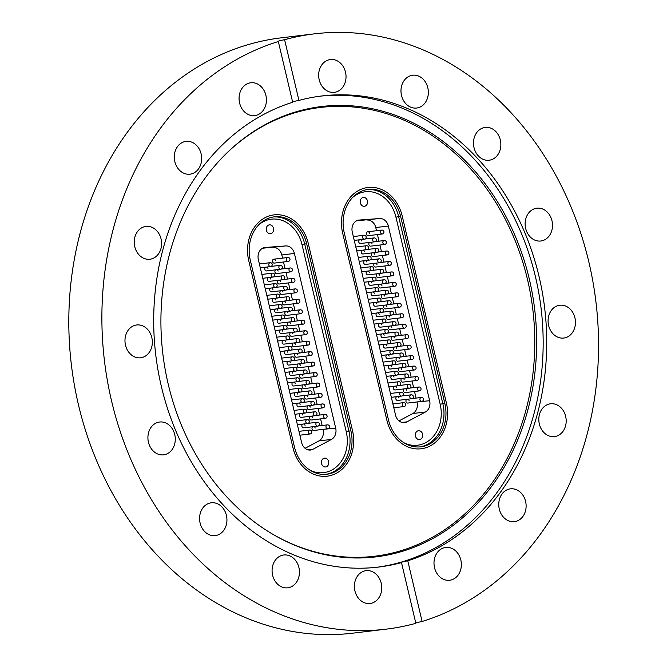 <?xml version="1.0" encoding="UTF-8"?>
<svg xmlns="http://www.w3.org/2000/svg" width="667" height="667" viewBox="0 0 667 667"><rect width="100%" height="100%" fill="white"/><g stroke="black" fill="none" stroke-linecap="round" stroke-linejoin="round"><path stroke-width="1" d="M529.298 279.006A226.83 187.244 -96.9 0 1 472.269 508.846A226.83 187.244 -96.9 0 1 272.72 534.217A226.83 187.244 -96.9 0 1 168.267 384.367A226.83 187.244 -96.9 0 1 226.913 152.926A226.83 187.244 -96.9 0 1 529.298 279.006M226.522 153.31A226.038 186.593 -96.9 0 1 527.455 279.331A226.038 186.593 -96.9 0 1 470.827 508.179A226.038 186.593 -96.9 0 1 272.244 533.942M320.135 96.181A237.252 195.848 -96.9 0 1 535.468 276.838A237.252 195.848 -96.9 0 1 376.73 567.275M134.776 246.665A16.525 13.64 83.1 0 0 149.9 259.238A16.525 13.64 83.1 0 0 161.081 238.994A16.525 13.64 83.1 0 0 145.956 226.421A16.525 13.64 83.1 0 0 134.776 246.665M174.837 161.622A16.525 13.64 83.1 0 0 189.962 174.187A16.525 13.64 83.1 0 0 201.142 153.944A16.525 13.64 83.1 0 0 186.018 141.371A16.525 13.64 83.1 0 0 174.837 161.622M248.958 83.142A16.525 13.64 83.1 0 0 239.37 101.918A16.525 13.64 83.1 0 0 254.719 115.591A16.525 13.64 83.1 0 0 256.537 115.216A16.525 13.64 83.1 0 0 266.125 96.44A16.525 13.64 83.1 0 0 250.775 82.775A16.525 13.64 83.1 0 0 248.958 83.142M328.556 59.913A16.525 13.64 83.1 0 0 318.968 78.689A16.525 13.64 83.1 0 0 334.317 92.354A16.525 13.64 83.1 0 0 336.135 91.988A16.525 13.64 83.1 0 0 345.723 73.212A16.525 13.64 83.1 0 0 330.373 59.546A16.525 13.64 83.1 0 0 328.556 59.913M410.872 75.596A16.525 13.64 83.1 0 0 401.284 94.364A16.525 13.64 83.1 0 0 416.633 108.037A16.525 13.64 83.1 0 0 418.451 107.662A16.525 13.64 83.1 0 0 428.039 88.886A16.525 13.64 83.1 0 0 412.69 75.221A16.525 13.64 83.1 0 0 410.872 75.596M483.375 127.789A16.525 13.64 83.1 0 0 473.787 146.565A16.525 13.64 83.1 0 0 489.136 160.23A16.525 13.64 83.1 0 0 490.962 159.863A16.525 13.64 83.1 0 0 500.55 141.087A16.525 13.64 83.1 0 0 485.201 127.414A16.525 13.64 83.1 0 0 483.375 127.789M525.671 228.431A16.525 13.64 83.1 0 0 540.795 241.004A16.525 13.64 83.1 0 0 551.976 220.76A16.525 13.64 83.1 0 0 536.852 208.187A16.525 13.64 83.1 0 0 525.671 228.431M548.616 325.479A16.525 13.64 83.1 0 0 563.74 338.052A16.525 13.64 83.1 0 0 574.921 317.809A16.525 13.64 83.1 0 0 559.796 305.236A16.525 13.64 83.1 0 0 548.616 325.479M539.353 424.037A16.525 13.64 83.1 0 0 554.469 436.602A16.525 13.64 83.1 0 0 565.649 416.358A16.525 13.64 83.1 0 0 550.525 403.785A16.525 13.64 83.1 0 0 539.353 424.037M499.291 509.088A16.525 13.64 83.1 0 0 514.407 521.652A16.525 13.64 83.1 0 0 525.588 501.409A16.525 13.64 83.1 0 0 510.463 488.836A16.525 13.64 83.1 0 0 499.291 509.088M443.888 547.815A16.525 13.64 83.1 0 0 434.3 566.583A16.525 13.64 83.1 0 0 449.65 580.257A16.525 13.64 83.1 0 0 451.467 579.881A16.525 13.64 83.1 0 0 461.055 561.105A16.525 13.64 83.1 0 0 445.706 547.44A16.525 13.64 83.1 0 0 443.888 547.815M364.29 571.044A16.525 13.64 83.1 0 0 354.702 589.82A16.525 13.64 83.1 0 0 370.052 603.485A16.525 13.64 83.1 0 0 371.869 603.11A16.525 13.64 83.1 0 0 381.457 584.342A16.525 13.64 83.1 0 0 366.108 570.669A16.525 13.64 83.1 0 0 364.29 571.044M281.974 555.361A16.525 13.64 83.1 0 0 272.386 574.137A16.525 13.64 83.1 0 0 287.735 587.81A16.525 13.64 83.1 0 0 289.553 587.435A16.525 13.64 83.1 0 0 299.141 568.659A16.525 13.64 83.1 0 0 283.792 554.994A16.525 13.64 83.1 0 0 281.974 555.361M209.471 503.168A16.525 13.64 83.1 0 0 199.883 521.944A16.525 13.64 83.1 0 0 215.233 535.609A16.525 13.64 83.1 0 0 217.05 535.234A16.525 13.64 83.1 0 0 226.638 516.466A16.525 13.64 83.1 0 0 211.289 502.793A16.525 13.64 83.1 0 0 209.471 503.168M148.449 442.271A16.525 13.64 83.1 0 0 163.573 454.836A16.525 13.64 83.1 0 0 174.754 434.592A16.525 13.64 83.1 0 0 159.63 422.019A16.525 13.64 83.1 0 0 148.449 442.271M125.513 345.223A16.525 13.64 83.1 0 0 140.629 357.787A16.525 13.64 83.1 0 0 151.809 337.544A16.525 13.64 83.1 0 0 136.693 324.971A16.525 13.64 83.1 0 0 125.513 345.223M407.754 560.78C402.835 561.764 400.75 562.373 401.492 562.606A237.252 195.848 -96.9 0 1 378.514 567.075A237.252 195.848 -96.9 0 1 161.397 386.618A237.252 195.848 -96.9 0 1 292.671 102.251C291.904 101.943 293.989 101.334 298.933 100.417A237.252 195.848 -96.9 0 1 321.919 95.956A237.252 195.848 -96.9 0 1 539.028 276.413A237.252 195.848 -96.9 0 1 407.754 560.78L422.111 621.486A299.808 247.49 83.1 0 0 588.819 261.881A299.808 247.49 83.1 0 0 314.457 33.842A299.808 247.49 83.1 0 0 284.584 39.712C279.648 40.637 277.555 41.246 278.322 41.537A299.808 247.49 83.1 0 0 111.614 401.15A299.808 247.49 83.1 0 0 385.976 629.181A299.808 247.49 83.1 0 0 415.849 623.32L401.492 562.606L400.8 562.606M314.457 33.842L281.382 37.819A299.808 247.49 83.1 0 0 78.539 405.119A299.808 247.49 83.1 0 0 352.901 633.158L385.976 629.181M277.622 41.521L278.322 41.537L292.671 102.251M422.111 621.486C417.183 622.469 415.099 623.078 415.849 623.32M298.933 100.417L284.584 39.712M308.237 243.322L352.459 430.39A37.377 30.857 -96.9 0 1 327.172 476.188A37.377 30.857 -96.9 0 1 292.963 447.757L248.741 260.689A37.377 30.857 -96.9 0 1 274.029 214.891A37.377 30.857 -96.9 0 1 308.237 243.322L352.459 430.39A37.377 30.857 -96.9 0 1 327.172 476.188A37.377 30.857 -96.9 0 1 292.963 447.757L248.741 260.689A37.377 30.857 -96.9 0 1 274.029 214.891A37.377 30.857 -96.9 0 1 308.237 243.322M402.176 215.908L446.398 402.976A37.377 30.857 -96.9 0 1 421.102 448.774A37.377 30.857 -96.9 0 1 386.902 420.343L342.68 233.267A37.377 30.857 -96.9 0 1 367.967 187.477A37.377 30.857 -96.9 0 1 402.176 215.908L446.398 402.976A37.377 30.857 -96.9 0 1 421.102 448.774A37.377 30.857 -96.9 0 1 386.902 420.343L342.68 233.267A37.377 30.857 -96.9 0 1 367.967 187.477A37.377 30.857 -96.9 0 1 402.176 215.908M398.991 397.999A1.968 1.626 83.1 0 0 397.74 396.548M396.673 396.682A1.968 1.626 83.1 0 0 397.665 400.417L411.664 398.733A1.968 1.626 -96.9 0 1 411.197 394.822L402.168 395.906M396.523 387.544A1.968 1.626 83.1 0 0 395.264 386.093M394.205 386.218A1.968 1.626 83.1 0 0 395.189 389.953L409.188 388.269A1.968 1.626 -96.9 0 1 408.721 384.367L399.691 385.451M394.047 377.08A1.968 1.626 83.1 0 0 392.796 375.629M391.729 375.754A1.968 1.626 83.1 0 0 392.721 379.49L406.72 377.805A1.968 1.626 -96.9 0 1 406.245 373.904L397.224 374.987M391.579 366.617A1.968 1.626 83.1 0 0 390.32 365.166M389.253 365.299A1.968 1.626 83.1 0 0 390.245 369.034L404.244 367.35A1.968 1.626 -96.9 0 1 403.777 363.44L394.747 364.524M389.103 356.161A1.968 1.626 83.1 0 0 387.844 354.711M386.785 354.836A1.968 1.626 83.1 0 0 387.769 358.571L401.776 356.887A1.968 1.626 -96.9 0 1 401.301 352.985L392.271 354.069M386.627 345.698A1.968 1.626 83.1 0 0 385.376 344.247M384.309 344.372A1.968 1.626 83.1 0 0 385.301 348.107L399.3 346.431A1.968 1.626 -96.9 0 1 398.833 342.521L389.803 343.605M384.159 335.243A1.968 1.626 83.1 0 0 382.9 333.783M381.841 333.917A1.968 1.626 83.1 0 0 382.825 337.652L396.823 335.968A1.968 1.626 -96.9 0 1 396.356 332.058L387.327 333.141M361.906 241.095A1.968 1.626 83.1 0 0 360.647 239.645M359.58 239.77A1.968 1.626 83.1 0 0 360.572 243.505L374.571 241.821A1.968 1.626 -96.9 0 1 374.104 237.911L365.074 239.003M364.374 251.551A1.968 1.626 83.1 0 0 363.123 250.1M362.056 250.233A1.968 1.626 83.1 0 0 363.04 253.96L377.047 252.284A1.968 1.626 -96.9 0 1 376.572 248.374L367.55 249.458M366.85 262.014A1.968 1.626 83.1 0 0 365.591 260.564M364.532 260.689A1.968 1.626 83.1 0 0 365.516 264.424L379.515 262.74A1.968 1.626 -96.9 0 1 379.048 258.838L370.018 259.922M369.318 272.478A1.968 1.626 83.1 0 0 368.067 271.027M367 271.152A1.968 1.626 83.1 0 0 367.992 274.887L381.991 273.203A1.968 1.626 -96.9 0 1 381.524 269.293L372.494 270.377M371.794 282.933A1.968 1.626 83.1 0 0 370.535 281.482M369.476 281.616A1.968 1.626 83.1 0 0 370.46 285.343L384.459 283.667A1.968 1.626 -96.9 0 1 383.992 279.756L374.962 280.84M374.262 293.397A1.968 1.626 83.1 0 0 373.011 291.946M371.944 292.071A1.968 1.626 83.1 0 0 372.936 295.806L386.935 294.122A1.968 1.626 -96.9 0 1 386.468 290.22L377.439 291.304M376.738 303.86A1.968 1.626 83.1 0 0 375.479 302.409M374.42 302.535A1.968 1.626 83.1 0 0 375.404 306.27L389.411 304.586A1.968 1.626 -96.9 0 1 388.936 300.675L379.907 301.759M379.215 314.315A1.968 1.626 83.1 0 0 377.956 312.865M376.888 312.998A1.968 1.626 83.1 0 0 377.881 316.725L391.879 315.049A1.968 1.626 -96.9 0 1 391.412 311.139L382.383 312.223M381.682 324.779A1.968 1.626 83.1 0 0 380.432 323.328M379.365 323.453A1.968 1.626 83.1 0 0 380.357 327.189L394.355 325.504A1.968 1.626 -96.9 0 1 393.889 321.602L384.859 322.686M409.121 400.634A1.968 1.626 83.1 0 0 407.87 399.183M406.803 399.316A1.968 1.626 83.1 0 0 407.795 403.051L421.794 401.367A1.968 1.626 -96.9 0 1 421.327 397.457L412.298 398.541M406.653 390.178A1.968 1.626 83.1 0 0 405.394 388.728M404.327 388.853A1.968 1.626 83.1 0 0 405.319 392.588L419.318 390.904A1.968 1.626 -96.9 0 1 418.851 387.002L409.821 388.086M404.177 379.715A1.968 1.626 83.1 0 0 402.926 378.264M401.859 378.389A1.968 1.626 83.1 0 0 402.843 382.124L416.85 380.448A1.968 1.626 -96.9 0 1 416.375 376.538L407.345 377.622M401.701 369.26A1.968 1.626 83.1 0 0 400.45 367.809M399.383 367.934A1.968 1.626 83.1 0 0 400.375 371.669L414.374 369.985A1.968 1.626 -96.9 0 1 413.907 366.075L404.877 367.158M399.233 358.796A1.968 1.626 83.1 0 0 397.974 357.345M396.915 357.47A1.968 1.626 83.1 0 0 397.899 361.206L411.898 359.521A1.968 1.626 -96.9 0 1 411.431 355.619L402.401 356.703M396.757 348.332A1.968 1.626 83.1 0 0 395.506 346.882M394.439 347.015A1.968 1.626 83.1 0 0 395.431 350.742L409.43 349.066A1.968 1.626 -96.9 0 1 408.963 345.156L399.933 346.24M394.289 337.877A1.968 1.626 83.1 0 0 393.03 336.426M391.971 336.552A1.968 1.626 83.1 0 0 392.955 340.287L406.953 338.603A1.968 1.626 -96.9 0 1 406.486 334.692L397.457 335.776M391.812 327.414A1.968 1.626 83.1 0 0 390.562 325.963M389.495 326.088A1.968 1.626 83.1 0 0 390.478 329.823L404.485 328.139A1.968 1.626 -96.9 0 1 404.01 324.237L394.989 325.321M369.56 233.267A1.968 1.626 83.1 0 0 366.425 234.184A1.968 1.626 83.1 0 0 368.226 235.676L382.224 233.992A1.968 1.626 -96.9 0 1 381.757 230.09L367.759 231.774M372.028 243.73A1.968 1.626 83.1 0 0 370.777 242.279M369.71 242.404A1.968 1.626 83.1 0 0 370.702 246.14L384.701 244.456A1.968 1.626 -96.9 0 1 384.234 240.545L375.204 241.637M374.504 254.185A1.968 1.626 83.1 0 0 373.245 252.735M372.186 252.868A1.968 1.626 83.1 0 0 373.17 256.595L387.177 254.919A1.968 1.626 -96.9 0 1 387.177 254.919A1.968 1.626 -96.9 0 1 386.702 251.009L377.672 252.093M376.98 264.649A1.968 1.626 83.1 0 0 375.721 263.198M374.654 263.323A1.968 1.626 83.1 0 0 375.646 267.058L389.645 265.374A1.968 1.626 -96.9 0 1 389.178 261.472L380.148 262.556M379.448 275.112A1.968 1.626 83.1 0 0 378.197 273.662M377.13 273.787A1.968 1.626 83.1 0 0 378.122 277.522L392.121 275.838A1.968 1.626 -96.9 0 1 391.646 271.928L382.625 273.02M381.924 285.568A1.968 1.626 83.1 0 0 380.665 284.117M379.606 284.25A1.968 1.626 83.1 0 0 380.59 287.977L394.589 286.301A1.968 1.626 -96.9 0 1 394.122 282.391L385.092 283.475M384.392 296.031A1.968 1.626 83.1 0 0 383.141 294.581M382.074 294.706A1.968 1.626 83.1 0 0 383.066 298.441L397.065 296.757A1.968 1.626 -96.9 0 1 396.598 292.855L387.569 293.939M386.868 306.495A1.968 1.626 83.1 0 0 385.609 305.044M384.551 305.169A1.968 1.626 83.1 0 0 385.534 308.904L399.541 307.22A1.968 1.626 -96.9 0 1 399.066 303.31L390.037 304.394M389.345 316.95A1.968 1.626 83.1 0 0 388.086 315.499M387.018 315.633A1.968 1.626 83.1 0 0 388.011 319.36L402.009 317.684A1.968 1.626 -96.9 0 1 401.542 313.773L392.513 314.857M422.561 434.092A4.444 3.669 83.1 0 0 418.492 430.715A4.444 3.669 83.1 0 0 415.483 436.16A4.444 3.669 83.1 0 0 419.551 439.545A4.444 3.669 83.1 0 0 422.561 434.092M367.417 200.825A4.444 3.669 83.1 0 0 363.348 197.449A4.444 3.669 83.1 0 0 360.338 202.893A4.444 3.669 83.1 0 0 364.407 206.278A4.444 3.669 83.1 0 0 367.417 200.825M356.537 220.802L379.648 218.526L358.629 220.093M379.648 218.526A9.838 8.121 -96.9 0 1 388.336 226.038L375.771 227.547L376.522 230.715M417 401.943L429.631 400.717L388.336 226.038M429.631 400.717A9.838 8.121 -96.9 0 1 425.388 412.006L412.815 413.515L399.016 420.885M402.026 422.436L406.953 421.844L425.388 412.006M406.953 421.844A9.838 8.121 -96.9 0 1 404.552 422.611A9.838 8.121 -96.9 0 1 395.548 415.124L352.284 232.099A9.838 8.121 -96.9 0 1 358.938 220.043A9.838 8.121 -96.9 0 1 359.246 220.018M444.831 403.435A35.409 29.231 -96.9 0 1 420.869 446.815A35.409 29.231 -96.9 0 1 388.469 419.885L344.247 232.816A35.409 29.231 -96.9 0 1 368.201 189.428A35.409 29.231 -96.9 0 1 400.609 216.366L444.831 403.435L442.846 403.677A35.409 29.231 -96.9 0 1 419.877 446.915M377.43 234.567L378.989 241.179M379.907 245.031L381.466 251.642M382.374 255.494L383.942 262.098M384.851 265.95L386.41 272.561M387.319 276.413L388.886 283.025M389.795 286.877L391.354 293.48M392.271 297.332L393.83 303.944M394.739 307.795L396.306 314.407M397.215 318.259L398.774 324.862M399.683 328.714L401.251 335.326M402.159 339.178L403.718 345.781M404.636 349.641L406.195 356.245M407.103 360.097L408.671 366.708M409.58 370.56L411.139 377.163M412.048 381.024L413.615 387.627M414.524 391.479L416.083 398.091M375.771 227.547A9.838 8.121 83.1 0 0 367.083 220.035M412.815 413.515A9.838 8.121 83.1 0 0 417.067 402.226M305.052 425.421A1.968 1.626 83.1 0 0 303.802 423.97M302.735 424.095A1.968 1.626 83.1 0 0 303.727 427.83L317.725 426.146A1.968 1.626 -96.9 0 1 317.259 422.236L308.229 423.328M302.585 414.957A1.968 1.626 83.1 0 0 301.326 413.507M300.267 413.632A1.968 1.626 83.1 0 0 301.251 417.367L315.249 415.683A1.968 1.626 -96.9 0 1 314.782 411.781L305.753 412.865M300.108 404.494A1.968 1.626 83.1 0 0 298.858 403.043M297.79 403.176A1.968 1.626 83.1 0 0 298.783 406.903L312.781 405.228A1.968 1.626 -96.9 0 1 312.314 401.317L303.285 402.401M297.64 394.039A1.968 1.626 83.1 0 0 296.381 392.588M295.323 392.713A1.968 1.626 83.1 0 0 296.306 396.448L310.305 394.764A1.968 1.626 -96.9 0 1 309.838 390.854L300.809 391.946M295.164 383.575A1.968 1.626 83.1 0 0 293.914 382.124M292.846 382.249A1.968 1.626 83.1 0 0 293.83 385.985L307.837 384.3A1.968 1.626 -96.9 0 1 307.362 380.398L298.341 381.482M292.688 373.111A1.968 1.626 83.1 0 0 291.437 371.661M290.37 371.794A1.968 1.626 83.1 0 0 291.362 375.521L305.361 373.845A1.968 1.626 -96.9 0 1 304.894 369.935L295.865 371.019M290.22 362.656A1.968 1.626 83.1 0 0 288.961 361.206M287.902 361.331A1.968 1.626 83.1 0 0 288.886 365.066L302.893 363.382A1.968 1.626 -96.9 0 1 302.418 359.471L293.388 360.564M267.967 268.509A1.968 1.626 83.1 0 0 266.708 267.058M265.641 267.184A1.968 1.626 83.1 0 0 266.633 270.919L280.632 269.235A1.968 1.626 -96.9 0 1 280.165 265.333L271.135 266.416M270.435 278.964A1.968 1.626 83.1 0 0 269.185 277.514M268.117 277.647A1.968 1.626 83.1 0 0 269.109 281.382L283.108 279.698A1.968 1.626 -96.9 0 1 282.641 275.788L273.612 276.872M272.911 289.428A1.968 1.626 83.1 0 0 271.652 287.977M270.594 288.102A1.968 1.626 83.1 0 0 271.577 291.838L285.576 290.153A1.968 1.626 -96.9 0 1 285.109 286.251L276.08 287.335M275.379 299.892A1.968 1.626 83.1 0 0 274.129 298.441M273.061 298.566A1.968 1.626 83.1 0 0 274.054 302.301L288.052 300.617A1.968 1.626 -96.9 0 1 287.585 296.715L278.556 297.799M277.856 310.347A1.968 1.626 83.1 0 0 276.597 308.896M275.538 309.029A1.968 1.626 83.1 0 0 276.522 312.756L290.529 311.08A1.968 1.626 -96.9 0 1 290.053 307.17L281.024 308.254M280.332 320.81A1.968 1.626 83.1 0 0 279.073 319.36M278.006 319.485A1.968 1.626 83.1 0 0 278.998 323.22L292.996 321.536A1.968 1.626 -96.9 0 1 292.53 317.634L283.5 318.718M282.8 331.274A1.968 1.626 83.1 0 0 281.549 329.823M280.482 329.948A1.968 1.626 83.1 0 0 281.474 333.683L295.473 331.999A1.968 1.626 -96.9 0 1 294.997 328.097L285.976 329.181M285.276 341.729A1.968 1.626 83.1 0 0 284.017 340.278M282.958 340.412A1.968 1.626 83.1 0 0 283.942 344.139L297.941 342.463A1.968 1.626 -96.9 0 1 297.474 338.553L288.444 339.636M287.744 352.193A1.968 1.626 83.1 0 0 286.493 350.742M285.426 350.867A1.968 1.626 83.1 0 0 286.418 354.602L300.417 352.918A1.968 1.626 -96.9 0 1 299.95 349.016L290.92 350.1M315.183 428.056A1.968 1.626 83.1 0 0 313.932 426.605M312.865 426.73A1.968 1.626 83.1 0 0 313.857 430.465L327.856 428.781A1.968 1.626 -96.9 0 1 327.389 424.871L318.359 425.963M312.715 417.592A1.968 1.626 83.1 0 0 311.456 416.141M310.397 416.266A1.968 1.626 83.1 0 0 311.381 420.002L325.379 418.317A1.968 1.626 -96.9 0 1 324.912 414.415L315.883 415.499M310.238 407.128A1.968 1.626 83.1 0 0 308.988 405.678M307.921 405.811A1.968 1.626 83.1 0 0 308.913 409.538L322.911 407.862A1.968 1.626 -96.9 0 1 322.911 407.862A1.968 1.626 -96.9 0 1 322.436 403.952L313.415 405.036M307.77 396.673A1.968 1.626 83.1 0 0 306.512 395.223M305.444 395.348A1.968 1.626 83.1 0 0 306.436 399.083L320.435 397.399A1.968 1.626 -96.9 0 1 319.968 393.488L310.939 394.581M305.294 386.21A1.968 1.626 83.1 0 0 304.035 384.759M302.976 384.884A1.968 1.626 83.1 0 0 303.96 388.619L317.967 386.935A1.968 1.626 -96.9 0 1 317.492 383.033L308.462 384.117M302.818 375.746A1.968 1.626 83.1 0 0 301.567 374.295M300.5 374.429A1.968 1.626 83.1 0 0 301.492 378.156L315.491 376.48A1.968 1.626 -96.9 0 1 315.491 376.48A1.968 1.626 -96.9 0 1 315.024 372.57L305.995 373.653M300.35 365.291A1.968 1.626 83.1 0 0 299.091 363.84M298.032 363.965A1.968 1.626 83.1 0 0 299.016 367.7L313.015 366.016A1.968 1.626 -96.9 0 1 312.548 362.114L303.518 363.198M297.874 354.827A1.968 1.626 83.1 0 0 296.623 353.377M295.556 353.502A1.968 1.626 83.1 0 0 296.548 357.237L310.547 355.553A1.968 1.626 -96.9 0 1 310.08 351.651L301.05 352.735M275.621 260.68A1.968 1.626 83.1 0 0 272.486 261.597A1.968 1.626 83.1 0 0 274.287 263.09L288.294 261.414A1.968 1.626 -96.9 0 1 288.294 261.414A1.968 1.626 -96.9 0 1 287.819 257.504L273.82 259.188M278.097 271.144A1.968 1.626 83.1 0 0 276.838 269.693M275.771 269.818A1.968 1.626 83.1 0 0 276.763 273.553L290.762 271.869A1.968 1.626 -96.9 0 1 290.295 267.967L281.266 269.051M280.565 281.599A1.968 1.626 83.1 0 0 279.315 280.148M278.247 280.282A1.968 1.626 83.1 0 0 279.231 284.017L293.238 282.333A1.968 1.626 -96.9 0 1 292.763 278.422L283.742 279.506M283.041 292.063A1.968 1.626 83.1 0 0 281.782 290.612M280.724 290.737A1.968 1.626 83.1 0 0 281.707 294.472L295.706 292.788A1.968 1.626 -96.9 0 1 295.239 288.886L286.21 289.97M285.509 302.526A1.968 1.626 83.1 0 0 284.259 301.075M283.192 301.201A1.968 1.626 83.1 0 0 284.184 304.936L298.182 303.252A1.968 1.626 -96.9 0 1 297.715 299.35L288.686 300.433M287.986 312.981A1.968 1.626 83.1 0 0 286.727 311.531M285.668 311.664A1.968 1.626 83.1 0 0 286.652 315.399L300.65 313.715A1.968 1.626 -96.9 0 1 300.183 309.805L291.154 310.889M290.453 323.445A1.968 1.626 83.1 0 0 289.203 321.994M288.136 322.119A1.968 1.626 83.1 0 0 289.128 325.855L303.126 324.17A1.968 1.626 -96.9 0 1 302.66 320.268L293.63 321.352M292.93 333.909A1.968 1.626 83.1 0 0 291.671 332.458M290.612 332.583A1.968 1.626 83.1 0 0 291.596 336.318L305.603 334.634A1.968 1.626 -96.9 0 1 305.127 330.732L296.098 331.816M295.406 344.364A1.968 1.626 83.1 0 0 294.147 342.913M293.08 343.046A1.968 1.626 83.1 0 0 294.072 346.773L308.071 345.097A1.968 1.626 -96.9 0 1 307.604 341.187L298.574 342.271M328.623 461.514A4.444 3.669 83.1 0 0 324.554 458.129A4.444 3.669 83.1 0 0 321.544 463.573A4.444 3.669 83.1 0 0 325.613 466.958A4.444 3.669 83.1 0 0 328.623 461.514M273.478 228.247A4.444 3.669 83.1 0 0 269.41 224.862A4.444 3.669 83.1 0 0 266.4 230.307A4.444 3.669 83.1 0 0 270.469 233.692A4.444 3.669 83.1 0 0 273.478 228.247M262.598 248.224L285.709 245.94L264.691 247.507M285.709 245.94A9.838 8.121 -96.9 0 1 294.397 253.452L281.833 254.961L282.583 258.129M323.061 429.356L335.693 428.131L294.397 253.452M335.693 428.131A9.838 8.121 -96.9 0 1 331.449 439.42L318.876 440.929L305.077 448.299M308.087 449.85L313.023 449.258L331.449 439.42M313.023 449.258A9.838 8.121 -96.9 0 1 310.614 450.025A9.838 8.121 -96.9 0 1 301.609 442.538L258.346 259.513A9.838 8.121 -96.9 0 1 264.999 247.465A9.838 8.121 -96.9 0 1 265.308 247.432M350.892 430.849A35.409 29.231 -96.9 0 1 326.93 474.229A35.409 29.231 -96.9 0 1 294.531 447.299L250.308 260.23A35.409 29.231 -96.9 0 1 274.262 216.842A35.409 29.231 -96.9 0 1 306.67 243.78L350.892 430.849L348.908 431.09A35.409 29.231 -96.9 0 1 325.938 474.329M283.492 261.989L285.059 268.593M285.968 272.444L287.527 279.056M288.436 282.908L290.003 289.511M290.912 293.372L292.471 299.975M293.388 303.827L294.947 310.438M295.856 314.29L297.424 320.894M298.332 324.754L299.892 331.357M300.8 335.209L302.368 341.821M303.277 345.673L304.836 352.276M305.753 356.136L307.312 362.74M308.221 366.592L309.78 373.203M310.697 377.055L312.256 383.658M313.165 387.51L314.732 394.122M315.641 397.974L317.2 404.586M318.109 408.437L319.676 415.041M320.585 418.893L322.144 425.504M281.833 254.961A9.838 8.121 83.1 0 0 273.145 247.449M318.876 440.929A9.838 8.121 83.1 0 0 323.128 429.64M403.86 442.721A33.442 27.605 83.1 0 0 432.374 437.527A33.442 27.605 83.1 0 0 440.178 404.26L395.956 217.192A33.442 27.605 83.1 0 0 352.651 197.44M367.209 189.57A35.409 29.231 -96.9 0 1 398.624 216.6L400.609 216.366M395.956 217.192L398.624 216.6L442.846 403.677L440.178 404.26M384.292 322.861A1.968 1.626 -96.9 0 1 383.758 318.968L373.12 320.243M394.422 325.496A1.968 1.626 -96.9 0 1 394.355 325.504A1.968 1.968 0 0 0 396.065 323.27A1.968 1.968 0 0 0 393.889 321.602M402.026 317.675A1.968 1.626 -96.9 0 1 402.009 317.684A1.968 1.968 0 0 0 403.727 315.483A1.968 1.968 0 0 0 401.542 313.773M399.558 307.22A1.968 1.626 -96.9 0 1 399.541 307.22A1.968 1.968 0 0 0 401.251 305.019A1.968 1.968 0 0 0 399.066 303.31M394.606 286.293A1.968 1.626 -96.9 0 1 394.589 286.301A1.968 1.968 0 0 0 396.306 284.1A1.968 1.968 0 0 0 394.122 282.391M392.138 275.838A1.968 1.626 -96.9 0 1 392.121 275.838A1.968 1.968 0 0 0 393.838 273.637A1.968 1.968 0 0 0 391.646 271.928M384.717 244.456A1.968 1.626 -96.9 0 1 384.701 244.456A1.968 1.968 0 0 0 386.418 242.254A1.968 1.968 0 0 0 384.234 240.545M409.446 349.058A1.968 1.626 -96.9 0 1 409.43 349.066A1.968 1.968 0 0 0 411.147 346.865A1.968 1.968 0 0 0 408.963 345.156M416.867 380.44A1.968 1.626 -96.9 0 1 416.85 380.448A1.968 1.968 0 0 0 418.568 378.247A1.968 1.968 0 0 0 416.375 376.538M381.824 312.398A1.968 1.626 -96.9 0 1 381.282 308.504L370.644 309.78M379.348 301.943A1.968 1.626 -96.9 0 1 378.806 298.041L368.176 299.325M376.872 291.479A1.968 1.626 -96.9 0 1 376.338 287.585L365.699 288.861M374.404 281.015A1.968 1.626 -96.9 0 1 373.862 277.122L363.223 278.397M371.928 270.56A1.968 1.626 -96.9 0 1 371.394 266.658L360.755 267.942M359.196 261.331L369.385 260.105A1.968 1.968 0 0 0 369.485 260.088A1.968 1.626 -96.9 0 1 368.918 256.203L358.279 257.479M366.983 249.633A1.968 1.626 -96.9 0 1 366.45 245.739L355.811 247.015M364.507 239.178A1.968 1.626 -96.9 0 1 363.974 235.276L353.335 236.56M386.768 333.325A1.968 1.626 -96.9 0 1 386.226 329.423L375.588 330.707M389.236 343.78A1.968 1.626 -96.9 0 1 388.703 339.887L378.064 341.162M391.712 354.244A1.968 1.626 -96.9 0 1 391.17 350.35L380.54 351.626M394.18 364.707A1.968 1.626 -96.9 0 1 393.647 360.805L383.008 362.081M396.657 375.162A1.968 1.626 -96.9 0 1 396.123 371.269L385.484 372.545M399.133 385.626A1.968 1.626 -96.9 0 1 398.591 381.732L387.952 383.008M391.337 397.324L401.534 396.098A1.968 1.968 0 0 0 401.634 396.081A1.968 1.626 -96.9 0 1 401.067 392.188L390.428 393.463M404.077 406.545A1.968 1.626 -96.9 0 1 403.535 402.651L392.905 403.927M391.946 315.032A1.968 1.626 -96.9 0 1 391.879 315.049A1.968 1.968 0 0 0 393.597 312.806A1.968 1.968 0 0 0 391.412 311.139M389.478 304.577A1.968 1.626 -96.9 0 1 389.411 304.586A1.968 1.968 0 0 0 391.12 302.343A1.968 1.968 0 0 0 388.936 300.675M387.002 294.114A1.968 1.626 -96.9 0 1 386.935 294.122A1.968 1.968 0 0 0 388.644 291.888A1.968 1.968 0 0 0 386.468 290.22M384.534 283.65A1.968 1.626 -96.9 0 1 384.459 283.667A1.968 1.968 0 0 0 386.176 281.424A1.968 1.968 0 0 0 383.992 279.756M382.058 273.195A1.968 1.626 -96.9 0 1 381.991 273.203A1.968 1.968 0 0 0 383.7 270.96A1.968 1.968 0 0 0 381.524 269.293M379.581 262.731A1.968 1.626 -96.9 0 1 379.515 262.74A1.968 1.968 0 0 0 381.232 260.505A1.968 1.968 0 0 0 379.048 258.838M377.113 252.268A1.968 1.626 -96.9 0 1 377.047 252.284A1.968 1.968 0 0 0 378.756 250.042A1.968 1.968 0 0 0 376.572 248.374M374.637 241.813A1.968 1.626 -96.9 0 1 374.571 241.821A1.968 1.968 0 0 0 376.28 239.586A1.968 1.968 0 0 0 374.104 237.911M396.898 335.96A1.968 1.626 -96.9 0 1 396.823 335.968A1.968 1.968 0 0 0 398.541 333.725A1.968 1.968 0 0 0 396.356 332.058M399.366 346.415A1.968 1.626 -96.9 0 1 399.3 346.431A1.968 1.968 0 0 0 401.009 344.189A1.968 1.968 0 0 0 398.833 342.521M401.842 356.878A1.968 1.626 -96.9 0 1 401.776 356.887A1.968 1.968 0 0 0 403.485 354.652A1.968 1.968 0 0 0 401.301 352.985M404.31 367.342A1.968 1.626 -96.9 0 1 404.244 367.35A1.968 1.968 0 0 0 405.961 365.107A1.968 1.968 0 0 0 403.777 363.44M406.787 377.797A1.968 1.626 -96.9 0 1 406.72 377.805A1.968 1.968 0 0 0 408.429 375.571A1.968 1.968 0 0 0 406.245 373.904M409.263 388.261A1.968 1.626 -96.9 0 1 409.188 388.269A1.968 1.968 0 0 0 410.905 386.035A1.968 1.968 0 0 0 408.721 384.367M411.731 398.724A1.968 1.626 -96.9 0 1 411.664 398.733A1.968 1.968 0 0 0 413.373 396.49A1.968 1.968 0 0 0 411.197 394.822M309.922 470.135A33.442 27.605 83.1 0 0 338.436 464.941A33.442 27.605 83.1 0 0 346.24 431.674L302.018 244.606A33.442 27.605 83.1 0 0 258.713 224.854M273.278 216.983A35.409 29.231 -96.9 0 1 304.686 244.014L306.67 243.78M302.018 244.606L304.686 244.014L348.908 431.09L346.24 431.674M290.353 350.275A1.968 1.626 -96.9 0 1 289.82 346.381L279.181 347.657M300.483 352.91A1.968 1.626 -96.9 0 1 300.417 352.918A1.968 1.968 0 0 0 302.126 350.684A1.968 1.968 0 0 0 299.95 349.016M303.143 324.17A1.968 1.626 -96.9 0 1 303.126 324.17A1.968 1.968 0 0 0 304.844 321.978A1.968 1.968 0 0 0 302.66 320.268M295.723 292.788A1.968 1.626 -96.9 0 1 295.706 292.788A1.968 1.968 0 0 0 297.424 290.595A1.968 1.968 0 0 0 295.239 288.886M293.255 282.333A1.968 1.626 -96.9 0 1 293.238 282.333A1.968 1.968 0 0 0 294.956 280.132A1.968 1.968 0 0 0 292.763 278.422M310.564 355.553A1.968 1.626 -96.9 0 1 310.547 355.553A1.968 1.968 0 0 0 312.264 353.36A1.968 1.968 0 0 0 310.08 351.651M317.984 386.935A1.968 1.626 -96.9 0 1 317.967 386.935A1.968 1.968 0 0 0 319.685 384.742A1.968 1.968 0 0 0 317.492 383.033M325.396 418.317A1.968 1.626 -96.9 0 1 325.379 418.317A1.968 1.968 0 0 0 327.097 416.116A1.968 1.968 0 0 0 324.912 414.415M277.622 341.054L287.81 339.828A1.968 1.968 0 0 0 287.911 339.811A1.968 1.626 -96.9 0 1 287.344 335.918L276.705 337.194M285.409 329.356A1.968 1.626 -96.9 0 1 284.876 325.454L274.237 326.738M282.933 318.893A1.968 1.626 -96.9 0 1 282.399 314.999L271.761 316.275M280.465 308.437A1.968 1.626 -96.9 0 1 279.923 304.536L269.293 305.811M277.989 297.974A1.968 1.626 -96.9 0 1 277.455 294.08L266.817 295.356M275.521 287.51A1.968 1.626 -96.9 0 1 274.979 283.617L264.34 284.892M273.045 277.055A1.968 1.626 -96.9 0 1 272.511 273.153L261.873 274.429M260.305 267.826L270.502 266.6A1.968 1.968 0 0 0 270.602 266.583A1.968 1.626 -96.9 0 1 270.035 262.698L259.396 263.974M292.83 360.739A1.968 1.626 -96.9 0 1 292.288 356.837L281.649 358.121M285.034 372.436L295.231 371.211A1.968 1.968 0 0 0 295.331 371.194A1.968 1.626 -96.9 0 1 294.764 367.3L284.125 368.576M297.774 381.657A1.968 1.626 -96.9 0 1 297.24 377.764L286.602 379.039M300.25 392.121A1.968 1.626 -96.9 0 1 299.708 388.219L289.069 389.503M292.454 403.818L302.651 402.593A1.968 1.968 0 0 0 302.751 402.576A1.968 1.626 -96.9 0 1 302.184 398.683L291.546 399.958M305.194 413.04A1.968 1.626 -96.9 0 1 304.652 409.146L294.014 410.422M307.662 423.503A1.968 1.626 -96.9 0 1 307.128 419.601L296.49 420.885M299.875 435.192L310.072 433.975A1.968 1.968 0 0 0 310.172 433.959A1.968 1.626 -96.9 0 1 309.596 430.065L298.966 431.341M298.016 342.454A1.968 1.626 -96.9 0 1 297.941 342.463A1.968 1.968 0 0 0 299.658 340.22A1.968 1.968 0 0 0 297.474 338.553M295.539 331.991A1.968 1.626 -96.9 0 1 295.473 331.999A1.968 1.968 0 0 0 297.182 329.765A1.968 1.968 0 0 0 294.997 328.097M293.063 321.527A1.968 1.626 -96.9 0 1 292.996 321.536A1.968 1.968 0 0 0 294.706 319.301A1.968 1.968 0 0 0 292.53 317.634M290.595 311.072A1.968 1.626 -96.9 0 1 290.529 311.08A1.968 1.968 0 0 0 292.238 308.838A1.968 1.968 0 0 0 290.053 307.17M288.119 300.609A1.968 1.626 -96.9 0 1 288.052 300.617A1.968 1.968 0 0 0 289.761 298.382A1.968 1.968 0 0 0 287.585 296.715M285.651 290.145A1.968 1.626 -96.9 0 1 285.576 290.153A1.968 1.968 0 0 0 287.294 287.919A1.968 1.968 0 0 0 285.109 286.251M283.175 279.69A1.968 1.626 -96.9 0 1 283.108 279.698A1.968 1.968 0 0 0 284.817 277.455A1.968 1.968 0 0 0 282.641 275.788M280.699 269.226A1.968 1.626 -96.9 0 1 280.632 269.235A1.968 1.968 0 0 0 282.349 267A1.968 1.968 0 0 0 280.165 265.333M302.96 363.373A1.968 1.626 -96.9 0 1 302.893 363.382A1.968 1.968 0 0 0 304.602 361.147A1.968 1.968 0 0 0 302.418 359.471M305.428 373.828A1.968 1.626 -96.9 0 1 305.361 373.845A1.968 1.968 0 0 0 307.07 371.602A1.968 1.968 0 0 0 304.894 369.935M307.904 384.292A1.968 1.626 -96.9 0 1 307.837 384.3A1.968 1.968 0 0 0 309.546 382.066A1.968 1.968 0 0 0 307.362 380.398M310.372 394.756A1.968 1.626 -96.9 0 1 310.305 394.764A1.968 1.968 0 0 0 312.023 392.529A1.968 1.968 0 0 0 309.838 390.854M312.848 405.211A1.968 1.626 -96.9 0 1 312.781 405.228A1.968 1.968 0 0 0 314.49 402.985A1.968 1.968 0 0 0 312.314 401.317M315.324 415.674A1.968 1.626 -96.9 0 1 315.249 415.683A1.968 1.968 0 0 0 316.967 413.448A1.968 1.968 0 0 0 314.782 411.781M317.792 426.138A1.968 1.626 -96.9 0 1 317.725 426.146A1.968 1.968 0 0 0 319.435 423.912A1.968 1.968 0 0 0 317.259 422.236M374.029 324.095L384.225 322.87A1.968 1.968 0 0 0 385.935 320.635A1.968 1.968 0 0 0 383.758 318.968M397.065 296.757A1.968 1.968 0 0 0 398.783 294.556A1.968 1.968 0 0 0 396.598 292.855M389.645 265.374A1.968 1.968 0 0 0 391.362 263.173A1.968 1.968 0 0 0 389.178 261.472M387.177 254.919A1.968 1.968 0 0 0 387.193 254.911A1.968 1.968 0 0 0 388.894 252.718A1.968 1.968 0 0 0 386.702 251.009M382.224 233.992A1.968 1.968 0 0 0 383.942 231.791A1.968 1.968 0 0 0 381.757 230.09M404.485 328.139A1.968 1.968 0 0 0 406.203 325.938A1.968 1.968 0 0 0 404.01 324.237M406.953 338.603A1.968 1.968 0 0 0 408.671 336.401A1.968 1.968 0 0 0 406.486 334.692M411.898 359.521A1.968 1.968 0 0 0 413.615 357.32A1.968 1.968 0 0 0 411.431 355.619M414.374 369.985A1.968 1.968 0 0 0 416.091 367.784A1.968 1.968 0 0 0 413.907 366.075M419.318 390.904A1.968 1.968 0 0 0 421.035 388.703A1.968 1.968 0 0 0 418.851 387.002M421.794 401.367A1.968 1.968 0 0 0 423.512 399.166A1.968 1.968 0 0 0 421.327 397.457M371.552 313.632L381.749 312.406A1.968 1.968 0 0 0 383.467 310.172A1.968 1.968 0 0 0 381.282 308.504M369.084 303.177L379.281 301.951A1.968 1.968 0 0 0 380.99 299.708A1.968 1.968 0 0 0 378.806 298.041M366.608 292.713L376.805 291.487A1.968 1.968 0 0 0 378.522 289.253A1.968 1.968 0 0 0 376.338 287.585M364.14 282.249L374.337 281.032A1.968 1.968 0 0 0 376.046 278.789A1.968 1.968 0 0 0 373.862 277.122M361.664 271.794L371.861 270.569A1.968 1.968 0 0 0 373.57 268.326A1.968 1.968 0 0 0 371.394 266.658M369.485 260.088A1.968 1.968 0 0 0 371.102 257.871A1.968 1.968 0 0 0 368.918 256.203M356.72 250.867L366.917 249.65A1.968 1.968 0 0 0 368.626 247.407A1.968 1.968 0 0 0 366.45 245.739M354.244 240.412L364.44 239.186A1.968 1.968 0 0 0 366.158 236.943A1.968 1.968 0 0 0 363.974 235.276M376.505 334.559L386.702 333.333A1.968 1.968 0 0 0 388.411 331.09A1.968 1.968 0 0 0 386.226 329.423M378.973 345.014L389.169 343.788A1.968 1.968 0 0 0 390.879 341.554A1.968 1.968 0 0 0 388.703 339.887M381.449 355.478L391.646 354.252A1.968 1.968 0 0 0 393.355 352.018A1.968 1.968 0 0 0 391.17 350.35M383.917 365.941L394.114 364.716A1.968 1.968 0 0 0 395.831 362.473A1.968 1.968 0 0 0 393.647 360.805M386.393 376.396L396.59 375.171A1.968 1.968 0 0 0 398.299 372.936A1.968 1.968 0 0 0 396.123 371.269M388.869 386.86L399.058 385.634A1.968 1.968 0 0 0 400.775 383.4A1.968 1.968 0 0 0 398.591 381.732M401.634 396.081A1.968 1.968 0 0 0 403.243 393.855A1.968 1.968 0 0 0 401.067 392.188M393.813 407.779L404.01 406.553A1.968 1.968 0 0 0 405.719 404.319A1.968 1.968 0 0 0 403.535 402.651M280.09 351.509L290.287 350.283A1.968 1.968 0 0 0 291.996 348.049A1.968 1.968 0 0 0 289.82 346.381M308.071 345.097A1.968 1.968 0 0 0 309.788 342.896A1.968 1.968 0 0 0 307.604 341.187M305.603 334.634A1.968 1.968 0 0 0 307.32 332.433A1.968 1.968 0 0 0 305.127 330.732M300.65 313.715A1.968 1.968 0 0 0 302.368 311.514A1.968 1.968 0 0 0 300.183 309.805M298.182 303.252A1.968 1.968 0 0 0 299.9 301.05A1.968 1.968 0 0 0 297.715 299.35M290.762 271.869A1.968 1.968 0 0 0 292.48 269.668A1.968 1.968 0 0 0 290.295 267.967M288.294 261.414A1.968 1.968 0 0 0 288.311 261.406A1.968 1.968 0 0 0 290.003 259.213A1.968 1.968 0 0 0 287.819 257.504M313.015 366.016A1.968 1.968 0 0 0 314.732 363.815A1.968 1.968 0 0 0 312.548 362.114M315.491 376.48A1.968 1.968 0 0 0 317.209 374.279A1.968 1.968 0 0 0 315.024 372.57M320.435 397.399A1.968 1.968 0 0 0 322.153 395.197A1.968 1.968 0 0 0 319.968 393.488M322.911 407.862A1.968 1.968 0 0 0 324.629 405.661A1.968 1.968 0 0 0 322.436 403.952M327.856 428.781A1.968 1.968 0 0 0 329.573 426.58A1.968 1.968 0 0 0 327.389 424.871M287.911 339.811A1.968 1.968 0 0 0 289.528 337.585A1.968 1.968 0 0 0 287.344 335.918M275.146 330.59L285.343 329.365A1.968 1.968 0 0 0 287.052 327.13A1.968 1.968 0 0 0 284.876 325.454M272.67 320.127L282.866 318.901A1.968 1.968 0 0 0 284.584 316.667A1.968 1.968 0 0 0 282.399 314.999M270.202 309.671L280.398 308.446A1.968 1.968 0 0 0 282.108 306.203A1.968 1.968 0 0 0 279.923 304.536M267.725 299.208L277.922 297.982A1.968 1.968 0 0 0 279.631 295.748A1.968 1.968 0 0 0 277.455 294.08M265.258 288.744L275.454 287.519A1.968 1.968 0 0 0 277.164 285.284A1.968 1.968 0 0 0 274.979 283.617M262.781 278.289L272.978 277.063A1.968 1.968 0 0 0 274.687 274.821A1.968 1.968 0 0 0 272.511 273.153M270.602 266.583A1.968 1.968 0 0 0 272.219 264.365A1.968 1.968 0 0 0 270.035 262.698M282.566 361.973L292.763 360.747A1.968 1.968 0 0 0 294.472 358.512A1.968 1.968 0 0 0 292.288 356.837M295.331 371.194A1.968 1.968 0 0 0 296.948 368.968A1.968 1.968 0 0 0 294.764 367.3M287.51 382.891L297.707 381.666A1.968 1.968 0 0 0 299.416 379.431A1.968 1.968 0 0 0 297.24 377.764M289.987 393.355L300.175 392.129A1.968 1.968 0 0 0 301.893 389.895A1.968 1.968 0 0 0 299.708 388.219M302.751 402.576A1.968 1.968 0 0 0 304.36 400.35A1.968 1.968 0 0 0 302.184 398.683M294.931 414.274L305.127 413.048A1.968 1.968 0 0 0 306.837 410.814A1.968 1.968 0 0 0 304.652 409.146M297.399 424.737L307.595 423.512A1.968 1.968 0 0 0 309.305 421.269A1.968 1.968 0 0 0 307.128 419.601M310.172 433.959A1.968 1.968 0 0 0 311.781 431.732A1.968 1.968 0 0 0 309.596 430.065"/></g></svg>
